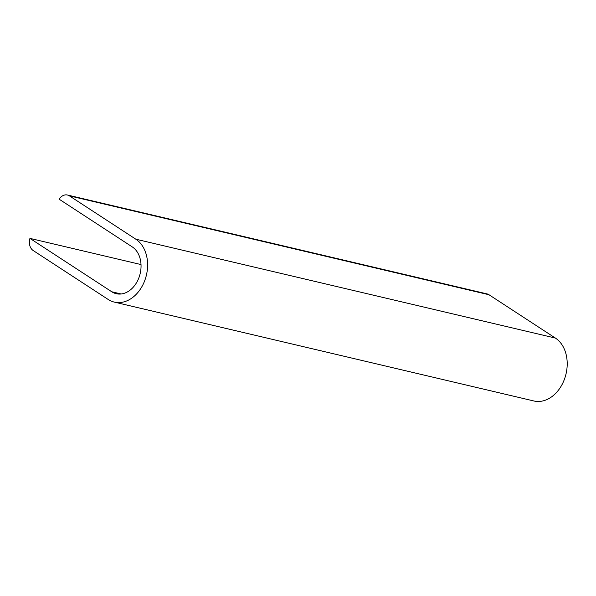 <?xml version="1.0" encoding="UTF-8"?>
<svg xmlns="http://www.w3.org/2000/svg" width="596" height="596" viewBox="0 0 596 596"><rect width="100%" height="100%" fill="white"/><g stroke="black" fill="none" stroke-linecap="round" stroke-linejoin="round"><path stroke-width="0.89" d="M59.101 199.161A10.773 8.024 103.3 0 1 67.452 195.019A10.773 8.024 103.3 0 1 69.397 195.853L135.806 239.19A33.659 25.077 103.3 0 1 145.193 279.33A33.659 25.077 103.3 0 1 114.283 302.098A33.659 25.077 103.3 0 1 108.204 299.475L33.167 250.514A10.773 8.024 103.3 0 1 29.942 238.385L111.743 291.757A25.047 18.655 -76.7 0 0 116.265 293.709A25.047 18.655 -76.7 0 0 139.255 276.767A25.047 18.655 -76.7 0 0 132.275 246.908L59.101 199.161M67.452 195.019L487.051 293.902A10.773 8.024 103.3 0 1 488.996 294.744L555.412 338.081A33.659 25.077 103.3 0 1 564.792 378.222A33.659 25.077 103.3 0 1 533.889 400.981L114.283 302.098M141.021 264.564L29.942 238.385M488.996 294.744L69.397 195.853M555.412 338.081L135.806 239.19M121.182 293.984L111.743 291.757"/></g></svg>
